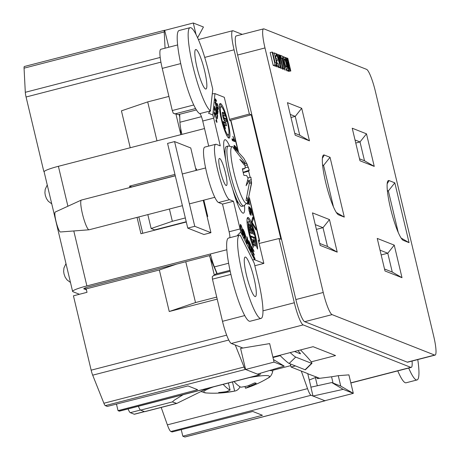 <?xml version="1.0" encoding="UTF-8"?>
<svg xmlns="http://www.w3.org/2000/svg" width="460" height="460" viewBox="0 0 460 460"><rect width="100%" height="100%" fill="white"/><g stroke="black" fill="none" stroke-linecap="round" stroke-linejoin="round"><path stroke-width="0.69" d="M241.31 206.333A30.946 5.002 -104.5 0 1 228.902 175.933A30.946 5.002 -104.5 0 1 226.446 146.475L228.304 145.992A30.946 5.002 -104.5 0 0 230.759 175.455A30.946 5.002 -104.5 0 0 243.167 205.856A30.946 5.002 -104.5 0 0 243.783 205.913L241.931 206.396A30.946 5.002 -104.5 0 1 241.31 206.333M175.289 175.795L81.42 200.048A15.358 2.484 75.5 0 0 81.351 200.071A15.358 2.484 75.5 0 0 82.426 213.796A15.358 2.484 75.5 0 0 88.797 229.753A15.358 2.484 75.5 0 0 89.033 229.793A15.358 2.484 75.5 0 0 89.102 229.781L182.407 205.677M243.783 205.913L247.503 202.653A29.29 4.732 -104.5 0 1 234.83 176.266A29.29 4.732 -104.5 0 1 233.134 147.05A29.29 4.732 -104.5 0 1 233.139 147.05L228.304 145.992M242.472 169.343L244.973 168.509L242.351 168.757A17.313 2.8 -104.5 0 0 243.932 175.398L246.652 175.553L248.112 178.371L246.088 185.685L249.101 180.849L247.566 180.964M244.973 168.509L245.151 165.945L239.821 159.373L245.042 163.812L244.887 162.702L233.588 148.252L234.985 148.505L243.754 158.2L247.417 164.749L245.088 165.841M243.754 158.2L247.417 164.749M247.21 164.847L249.251 170.2L243.139 172.299M250.102 177.399A17.313 2.8 -104.5 0 0 248.613 171.223L249.251 170.2M247.854 177.813L250.93 177.244L251.436 182.948L247.928 201.221L246.025 200.468L249.533 182.195L249.101 180.849M247.503 202.653L251.557 183.431L251.476 181.786L249.469 181.982M251.436 182.948L249.533 183.362M247.928 201.221L247.083 197.656M251.367 179.653L247.997 180.929M248.613 171.223L243.225 172.655M245.077 167.578L248.406 167.227M235.784 150.224L235.491 149.005M243.995 164.289L246.79 163.455M245.042 163.812L243.978 164.266M89.033 229.793L60.421 231.984A10.316 1.667 -104.5 0 1 55.982 221.237A10.316 1.667 -104.5 0 1 55.263 212.02L81.351 200.071M196.109 170.413L190.762 147.97L174.576 141.588L194.758 226.308L210.945 232.691L203.228 200.295M194.758 226.308L187.755 228.12L203.935 234.502L210.945 232.691M174.576 141.588L167.566 143.399L187.755 228.12M284.102 68.845A6.624 1.069 75.5 0 0 285.079 70.006L287.04 69.466A6.59 1.064 75.5 0 0 286.511 63.181A6.59 1.064 75.5 0 0 283.872 56.718A6.59 1.064 75.5 0 0 283.739 56.706A6.59 1.064 75.5 0 0 284.355 63.353A6.59 1.064 75.5 0 0 287.04 69.466M301.708 108.284L309.465 140.846L295.211 135.223L287.454 102.66L301.708 108.284L295.245 116.391L299.73 135.217L294.739 133.245M330.038 157.291L344.287 217.091L338.577 214.837A30.946 5.002 -104.5 0 1 338.296 214.699A30.946 5.002 -104.5 0 1 326.611 186.185A30.946 5.002 -104.5 0 1 323.023 155.583A30.946 5.002 -104.5 0 1 324.329 155.037L330.038 157.291L323.575 165.393L333.471 206.942M374.244 166.393L359.984 160.77L352.228 128.213L366.488 133.837L374.244 166.393L364.504 160.764L359.513 158.798M394.818 182.839L409.061 242.644L403.351 240.39A30.946 5.002 -104.5 0 1 403.069 240.246A30.946 5.002 -104.5 0 1 391.385 211.738A30.946 5.002 -104.5 0 1 387.797 181.136A30.946 5.002 -104.5 0 1 389.103 180.584L394.818 182.839L388.349 190.94L398.251 232.49M377.234 238.418L394.243 245.122L402 277.685L384.991 270.974L377.234 238.418M312.461 212.865L329.469 219.575L337.226 252.132L320.217 245.421L312.461 212.865M433.665 336.03A21.315 3.444 -104.5 0 1 435.068 355.114A21.315 3.444 -104.5 0 1 434.642 355.074L332.085 314.623A21.315 3.444 -104.5 0 1 323.242 292.474L264.989 47.943A21.315 3.444 -104.5 0 1 263.586 28.859A21.315 3.444 -104.5 0 1 264.011 28.899L366.574 69.351A21.315 3.444 -104.5 0 1 375.412 91.505L433.665 336.03M286.476 69.621L286.735 70.702L287.27 70.915L289.231 70.368L287.316 62.33L290.375 70.823L288.408 71.363L290.818 70.995L287.782 58.259L286.35 58.265M288.155 70.668L288.408 71.363M282.164 68.218L282.342 68.971L282.888 69.184L284.843 68.638L282.4 58.397L283.038 58.644L282.498 58.794M280.611 68.287L283.107 67.954L280.071 55.217L279.548 55.01L282.578 67.746L280.611 68.287L280.399 67.396M278.208 66.562L278.467 67.442L279.197 67.729L281.158 67.183L278.933 54.769L277.363 54.786M277.006 62.491L277.271 63.394M275.229 65.849L277.052 66.884L279.007 66.338L278.415 63.848L277.219 63.376L276.489 60.329L277.357 60.668L276.621 60.875M273.194 65.36L274.758 65.981L276.713 65.435L276.121 62.939L275.097 62.537L272.659 52.296L272.13 52.083L270.141 52.555L273.194 65.36L275.161 64.82L276.713 65.435M435.068 355.114L407.692 362.192A21.315 3.444 -104.5 0 1 407.267 362.152L304.704 321.695A21.315 3.444 -104.5 0 1 295.866 299.546L237.613 55.022A21.315 3.444 -104.5 0 1 236.21 35.932L263.586 28.859M272.872 357.081L313.093 346.69L335.558 355.551L311.196 361.847M307.78 373.761L316.549 377.073L309.275 380.029M329.469 219.575L323 227.677L316.394 229.385M319.746 243.449L327.491 246.502L323 227.677L315.261 224.624M327.491 246.502L337.226 252.132M309.465 140.846L299.73 135.217M290.254 114.419L295.245 116.391L290.984 117.49M344.287 217.091L336.341 212.497M322.586 165.002L323.575 165.393L322.655 165.629M366.488 133.837L360.019 141.939L364.504 160.764M355.028 139.972L360.019 141.939L355.758 143.043M409.061 242.644L401.114 238.05M387.366 190.555L388.349 190.94L387.429 191.182M394.243 245.122L387.78 253.23L392.265 272.055L402 277.685M380.035 250.171L387.78 253.23L381.173 254.938M392.265 272.055L384.52 269.002M230 270.33L215.665 274.039L212.244 276.696L212.451 279.157L230.897 274.39M242.247 34.373L233.099 30.762A21.315 3.444 75.5 0 0 232.674 30.722A21.315 3.444 75.5 0 0 234.071 49.812L249.372 114.04L229.534 119.353M193.746 104.983L172.276 110.532L162.236 68.373A21.315 3.444 -104.5 0 1 160.839 49.283L177.629 44.948M172.276 110.532L173.322 113.315L178.342 114.615L196.397 109.946M216.815 273.74A12.604 2.035 75.5 0 0 215.521 270.279L209.277 255.668M259.106 243.478L279.024 238.521L294.331 302.755A21.315 3.444 75.5 0 0 303.169 324.904L410.803 367.362A21.315 3.444 75.5 0 0 411.228 367.402A21.315 3.444 75.5 0 0 412.056 361.06M242.914 348.03L231.334 343.465A21.315 3.444 -104.5 0 1 222.496 321.316L212.451 279.157M295.406 365.924L291.099 367.04L290.358 363.935M307.959 373.687L291.099 367.04M319.7 378.321L316.549 377.073M179.774 117.225A12.604 2.035 75.5 0 0 179.136 114.408M249.372 114.04L251.275 114.793L229.816 120.52M251.275 114.793L280.928 239.269L279.024 238.521M180.78 134.682L180.711 128.627M284.464 59.208A4.013 0.65 75.5 0 0 284.383 59.202A4.013 0.65 75.5 0 0 284.757 63.244A4.013 0.65 75.5 0 0 286.39 66.97A4.013 0.65 75.5 0 0 286.074 63.158A4.013 0.65 75.5 0 0 284.464 59.208M287.253 58.052L289.167 66.09L286.108 57.598L285.671 57.425L288.702 70.161L286.735 70.702M285.671 57.425L284.613 57.678M288.702 70.161L289.231 70.368M290.375 70.823L290.818 70.995M283.038 58.644L282.44 56.154L280.646 55.441L281.238 57.937L281.871 58.184L284.314 68.431L282.342 68.971M281.871 58.184L280.847 58.466M284.314 68.431L284.843 68.638M280.646 55.441L280.157 55.562M281.238 57.937L280.755 58.069M279.548 55.01L279.002 55.142M282.578 67.746L283.107 67.954M278.369 54.544L280.025 63.802L277.156 54.067L276.586 53.843L280.433 66.901L278.467 67.442M276.586 53.843L276.063 53.969M280.433 66.901L281.158 67.183M277.357 60.668L276.96 59.006L276.098 58.667L275.367 55.62L276.569 56.097L275.977 53.601L274.246 52.923L277.282 65.659L275.31 66.2M274.246 52.923L272.883 53.245M277.282 65.659L279.007 66.338M276.569 56.097L275.551 56.379M272.13 52.083L275.161 64.82M176.583 264.115L159.344 269.986L86.198 288.886L87.015 292.318L73.439 295.826L91.149 370.173A7.107 1.15 75.5 0 0 92.69 375.176L228.758 340.02M318.768 377.953A7.107 1.15 75.5 0 0 318.786 377.959L316.865 377.2L315.531 377.487M333.051 383.059L331.556 376.786L317.204 378.637L316.865 377.2M181.246 429.634L182.804 436.195L262.424 415.271L252.776 411.464L172.08 431.963L170.89 431.497A14.214 2.294 75.5 0 1 167.371 424.862L307.539 388.642A14.214 2.294 75.5 0 0 311.058 395.278L312.995 396.043L343.16 389.355L353.315 393.357L324.841 400.717L319.849 398.745L324.978 400.769A7.107 1.15 75.5 0 0 325.116 400.781A7.107 1.15 75.5 0 0 325.3 400.597M24.512 66.522A7.107 1.15 75.5 0 0 24.374 66.504A7.107 1.15 75.5 0 0 24.064 68.166L25.3 92.299A7.107 1.15 75.5 0 0 26.07 97.002L43.78 171.35L44.206 171.517M116.466 404.087L118.03 410.648L119.22 411.113A14.214 2.294 75.5 0 0 119.508 411.142L259.67 374.923A14.214 2.294 75.5 0 0 260.285 373.278M92.69 375.176L103.891 403.247A7.107 1.15 75.5 0 0 105.3 405.622L107.306 406.416L188.002 385.917L197.645 389.718L118.03 410.648M182.804 436.195L184.811 436.988A7.107 1.15 75.5 0 0 184.954 437A7.107 1.15 75.5 0 0 185.07 436.919M167.371 424.862L161.195 407.445M138.379 406.266A10.775 1.742 75.5 0 0 140.61 410.119L144.543 411.671A10.775 1.742 75.5 0 0 144.756 411.688L176.761 403.42L172.327 401.919L174.512 400.027L183.109 394.709M240.948 347.254A7.107 1.15 75.5 0 0 240.959 347.26L242.874 348.036M214.222 274.775L210.174 257.767M103.891 403.247L244.059 367.028L235.273 345.017M244.059 367.028A7.107 1.15 75.5 0 0 245.462 369.409L259.388 374.9A14.214 2.294 75.5 0 0 259.67 374.923M245.6 369.46L257.445 374.129L284.222 366.108L274.068 362.1L245.6 369.46L240.586 348.416L269.663 343.608L274.068 362.1M24.374 66.504L164.536 30.291A7.107 1.15 75.5 0 1 164.68 30.302L168.831 47.219M164.536 30.291A7.107 1.15 75.5 0 0 164.231 31.947L165.059 48.191M180.774 134.372L176.019 114.396M306.423 373.083A7.107 1.15 75.5 0 0 306.44 373.089L307.74 373.6L310.971 387.165M312.995 396.043L314.692 396.71L312.995 396.043L310.885 387.182L331.769 382.553L340.751 386.095L338.267 375.676L348.91 374.865L353.315 393.357L340.751 386.095M307.539 388.642L301.3 371.065M197.61 37.777L203.441 27.008L193.286 23L196.006 34.431M193.286 23L164.812 30.354M331.556 376.786L338.267 375.676M317.331 385.756L315.376 377.551M207.167 388.493L176.761 403.42M43.78 171.35L44.626 171.131M130.226 147.746L121.434 110.843L147.7 101.901L168.918 96.422M156.975 140.835L147.7 101.901M154.934 230.121A7.107 1.15 -104.5 0 0 154.652 229.896L151.139 228.516L172.345 221.294L169.424 209.03M172.345 221.294L185.328 217.942M86.198 288.886L84.496 288.213M185.777 261.74L195.506 302.571L216.723 297.091M159.344 269.986L169.24 311.512L195.506 302.571M169.24 311.512L217.206 299.121M272.843 370.265L290.766 365.637M272.981 357.535L280.22 355.666M273.464 359.553L284.222 366.108M314.692 396.71L319.849 398.745M343.16 389.355L331.769 382.553M151.139 228.516L147.827 214.607M144.48 411.642L134.441 414.241A10.775 1.742 -104.5 0 1 134.222 414.218L130.289 412.666A10.775 1.742 -104.5 0 1 128.099 408.923M279.835 355.281A14.214 1.173 45.6 0 0 289.173 363.463L305.084 369.742A14.214 1.173 45.6 0 0 305.4 369.759L311.926 363.371A14.214 1.173 45.6 0 0 304.612 354.246L300.524 349.933M290.197 352.601A14.214 1.173 45.6 0 0 295.705 357.075L311.615 363.348A14.214 1.173 45.6 0 0 311.926 363.371M297.861 350.623A4.583 0.38 -134.4 0 1 300.443 353.797A4.583 0.38 -134.4 0 1 300.34 353.786L294.509 351.486M175.266 175.697L131.715 186.95L129.599 186.116L174.955 174.397M142.749 233.272L138.857 216.93M83.818 288.627L83.875 288.874A6.647 0.765 166.6 0 1 83.76 288.771A6.647 0.765 166.6 0 1 88.998 286.747L210.72 255.294M83.875 288.874L86.434 289.88M225.71 159.741A27.163 4.387 -104.5 0 1 224.29 140.271A27.163 4.387 -104.5 0 1 229.511 145.826M244.542 205.654A27.163 4.387 -104.5 0 1 242.656 212.98A27.163 4.387 -104.5 0 1 232.72 189.186M234.094 147.786L234.128 145.274L234.456 148.074M235.727 149.201L234.709 145.659L236.388 147.602L237.049 150.38M236.658 150.023L236.394 148.908L235.549 147.942L236.055 149.483M247.474 202.705L247.894 204.458L247.267 203.119M248.066 201.342L249.038 203.142L247.946 203.423M248.452 203.274L248.992 203.136L248.607 199.979M248.768 199.548L249.412 204.901L247.865 201.814M256.048 229.994L252.103 223.422L251.603 221.323L252.908 216.815L253.408 218.92L252.172 222.496L255.547 227.895L256.048 229.994M221.375 119.508A17.877 2.886 75.5 0 0 229.149 138.121A17.877 2.886 75.5 0 0 227.47 120.089A17.877 2.886 75.5 0 0 220.202 103.5A17.877 2.886 75.5 0 0 221.375 119.508M254.857 237.578L250.642 235.917A11.592 1.874 75.5 0 0 251.666 239.372L253.31 240.022L253.828 242.19A7.866 1.271 75.5 0 1 252.776 240.338L253.006 242.966A11.592 1.874 75.5 0 0 255.179 246.014A11.592 1.874 75.5 0 0 254.857 237.578L253.759 237.866L250.861 236.722M256.283 245.605L257.56 249.05A17.9 2.892 75.5 0 0 253.724 229.275A17.9 2.892 75.5 0 0 247.802 217.465A17.9 2.892 75.5 0 0 247.963 228.729A17.9 2.892 75.5 0 0 253.402 247.411L253.132 244.363A13.576 2.191 75.5 0 1 249.004 230.195A13.576 2.191 75.5 0 1 248.883 221.651A13.576 2.191 75.5 0 1 253.374 230.609A13.576 2.191 75.5 0 1 256.283 245.605M216.493 122.072L217.074 121.923L215.987 121.003L215.947 120.129L216.723 120.859L215.642 115.684C214.906 113.407 214.429 112.62 214.216 113.321L214.705 117.288L214.072 111.717L215.705 115.057L216.878 122.417M213.854 113.108L214.36 112.976L213.877 113.407M216.114 121.313L216.723 120.859M217.545 113.729L216.827 112.125L216.171 106.45L214.969 102.08L218.08 111.354L217.701 113.815M243.351 235.347L242.385 234.232L240.31 226.883L240.379 224.336L241.195 225.388L242.73 230.305L241.322 226.349L240.586 226.13L240.701 227.614L242.23 233.174L242.972 234.002L241.764 229.701L243.006 232.179L243.386 235.342M240.195 225.728L240.735 225.59L240.235 226.222M241.839 234.301L242.972 234.002M247.204 241.851L247.221 243.777L246.807 242.955L246.813 236.71L247.227 237.544L249.556 248.44L248.429 244.3L247.204 241.851L246.807 241.954M254.903 258.388L255.035 259.388L252.845 255.012L251.723 246.52L253.845 250.757L253.977 251.758L252.241 248.296L252.586 250.901L254.34 255.139L252.718 251.896L253.103 254.788L254.903 258.388L254.575 258.468M238.079 151.363L230.834 120.951L229.822 120.549L224.279 97.29L214.964 93.616L212.784 114.994A7.107 1.15 -104.5 0 1 213.676 118.191L220.271 145.877L216.315 144.319A28.652 4.629 75.5 0 0 215.746 144.267A28.652 4.629 75.5 0 0 218.017 171.54A28.652 4.629 75.5 0 0 229.511 199.692L233.467 201.256L240.062 228.942A7.107 1.15 -104.5 0 1 240.666 232.024L237.555 235.244L238.481 235.48M254.828 265.742L263.856 263.407L254.535 259.733L240.666 232.024M263.856 263.407L258.313 240.154L259.331 240.551L249.239 198.191M225.492 173.023A13.984 2.26 75.5 0 0 219.414 158.47A13.984 2.26 75.5 0 0 220.334 170.988A13.984 2.26 75.5 0 0 226.412 185.541A13.984 2.26 75.5 0 0 225.492 173.023M251.729 249.625L251.7 252.252L249.872 249.067L248.745 240.574L250.803 245.226L251.729 249.625L251.43 249.699M244.059 234.686L244.559 238.458L244.168 237.682L243.041 229.189L244.346 231.788L245.697 236.193L245.64 237.36L245.174 236.854L246.755 242.851L244.731 236.06L243.783 234.755M217.384 104.719L216.769 105.369L215.935 103.874L215.171 99.423L215.406 98.762L216.418 100.636L216.395 101.298L215.544 100.498L215.958 103.201L216.453 103.977L216.965 103.327L217.706 104.707L218.402 108.853L218.195 109.411L217.304 107.784L217.333 107.123L218.04 107.795L217.384 104.719L216.194 104.96M214.613 100.36L215.711 100.079L215.199 100.59M217.488 108.29L218.04 107.795M214.561 110.785L214.199 109.687L214.538 106.312L217.649 115.592L217.315 118.858L216.947 117.766L217.218 115.098L216.269 112.257L216.016 114.758L215.648 113.666L215.901 111.165L214.843 108.008L214.561 110.785M252.402 230.822L252.086 230.696L252.856 233.91L254.115 234.41A11.592 1.874 75.5 0 0 250.447 224.457L250.907 230.23L250.044 229.891A7.866 1.271 75.5 0 1 250.177 227.269L249.176 223.709A11.592 1.874 75.5 0 0 249.861 232.731L251.907 233.536L251.505 228.62A7.866 1.271 75.5 0 1 252.402 230.822L252.132 230.891M250.01 213.796L250.573 213.653L250.487 211.117L249.303 206.931L250.982 208.869L252.534 215.383L250.993 210.174L250.148 209.208L250.901 211.726L251.016 215.418L250.148 214.124L248.998 210.513L248.722 206.54L249.308 210.645L250.671 213.664L249.579 213.946M234.726 140.495L234.997 141.628L232.375 140.593L231.955 138.834L233.996 139.639L232.858 136.315L234.726 140.495L233.628 140.777L233.714 141.122M225.722 118.467L223.738 117.685L223.18 115.443L225.187 116.23L224.428 113.028L222.594 112.309A4.468 0.724 -104.5 0 0 222.502 112.297A4.468 0.724 -104.5 0 0 222.858 116.552A4.468 0.724 -104.5 0 0 224.652 120.945L226.487 121.67L225.722 118.467L224.63 118.755L223.336 118.243M221.984 119.749A14.57 2.352 75.5 0 0 228.321 134.912A14.57 2.352 75.5 0 0 226.952 120.221A14.57 2.352 75.5 0 0 221.03 106.703A14.57 2.352 75.5 0 0 221.984 119.749M224.526 124.953L225.44 128.794L224.923 128.587L223.244 121.549L225.843 122.573L226.607 125.775L224.083 125.068M253.201 242.357L254.357 242.345A7.866 1.271 75.5 0 0 254.587 240.528L253.857 240.241L254.357 242.345M254.501 245.634A11.592 1.874 75.5 0 0 254.466 242.167M254.225 240.384A11.592 1.874 75.5 0 0 253.759 237.866M250.752 233.082L250.527 230.328M250.907 230.23L249.389 230.345M248.935 227.027L249.078 227.556A7.866 1.271 75.5 0 0 248.998 227.7M229.833 237.711A7.107 1.15 75.5 0 0 229.109 231.771L222.513 204.085L233.467 201.256M254.046 278.306A20.401 3.295 75.5 0 0 245.174 257.065A20.401 3.295 75.5 0 0 247.089 277.644A20.401 3.295 75.5 0 0 255.38 296.568A20.401 3.295 75.5 0 0 254.046 278.306M258.209 279.945L254.196 263.085L240.252 235.244A42.975 6.946 75.5 0 0 239.528 235.209A42.975 6.946 75.5 0 0 243.553 278.553A42.975 6.946 75.5 0 0 261.033 318.429A42.975 6.946 75.5 0 0 258.209 279.945M208.696 146.084L202.728 121.026A7.107 1.15 75.5 0 0 199.778 113.637L210.381 110.9L208.466 113.137L212.784 114.994M254.535 259.733L252.592 259.883M239.528 235.209L228.574 238.038A42.975 6.946 75.5 0 0 232.605 281.382A42.975 6.946 75.5 0 0 250.079 321.258L261.033 318.429M408.71 368.052A42.975 6.946 75.5 0 0 417.024 379.96A42.975 6.946 75.5 0 0 417.772 359.582M228.62 263.241L214.383 266.915A18.337 2.961 75.5 0 1 210.404 253.995L86.882 285.913A18.107 2.087 166.6 0 0 72.611 291.427A18.107 2.087 166.6 0 0 72.927 291.703L79.448 294.273M179.688 114.264L179.917 122.251A18.337 2.961 75.5 0 0 181.913 134.389L58.391 166.307A18.107 2.087 -13.4 0 0 44.12 171.821L72.611 291.427M195.776 169.015L196.397 168.855L196.73 170.252M203.849 200.134L207.742 216.476L207.121 216.637M137.051 217.396L140.944 233.737L186.3 222.019M129.599 186.116L129.933 187.513M397.762 370.881A42.975 6.946 75.5 0 0 406.077 382.789L417.024 379.96M258.704 241.799A18.107 2.087 166.6 0 0 259.641 240.827A18.107 2.087 166.6 0 0 259.331 240.551M230.834 120.951A18.107 2.087 -13.4 0 1 231.15 121.221L238.406 151.685M199.778 113.637A42.975 6.946 75.5 0 1 182.545 71.415A42.975 6.946 75.5 0 1 179.136 30.498L190.083 27.669A42.975 6.946 75.5 0 1 208.771 72.41L212.784 89.274L210.381 110.9M190.083 27.669A42.975 6.946 75.5 0 0 193.407 68.241A42.975 6.946 75.5 0 0 210.599 110.751M204.602 70.765A20.401 3.295 75.5 0 0 195.736 49.53A20.401 3.295 75.5 0 0 197.645 70.104A20.401 3.295 75.5 0 0 205.942 89.033A20.401 3.295 75.5 0 0 204.602 70.765M222.513 204.085L218.558 202.521A28.652 4.629 -104.5 0 1 207.069 174.369A28.652 4.629 -104.5 0 1 204.798 147.096L215.746 144.267M214.964 93.616L212.324 93.823M225.078 152.823A21.43 3.461 75.5 0 0 224.169 150.799M237.446 203.826A21.43 3.461 75.5 0 0 237.124 200.439M214.383 266.915L217.177 273.648M179.917 122.251L201.445 116.69M253.517 250.844L253.845 250.757M253.885 254.225L254.207 254.144M250.004 243.834L250.292 243.76M249.268 242.357L250.125 248.843L251.39 250.936L250.407 244.76L248.992 242.426M246.813 237.653L247.227 237.544M247.187 239.309L247.192 241.155L248.187 243.144L247.129 238.004L247.187 239.309L246.807 239.407M246.807 241.258L247.192 241.155M246.807 238.084L247.129 238.004M247.888 243.219L248.187 243.144M244.036 231.863L244.346 231.788M244.858 236.405L245.697 236.193M243.558 230.903L243.927 233.714L245.26 236.112L244.484 232.76L243.282 230.972M242.679 232.26L243.006 232.179M240.189 225.647L241.195 225.388M242.351 234.163L242.897 234.019M215.872 103.615L216.614 104.989M217.81 109.008L218.402 108.853M217.591 111.481L218.08 111.354M217.655 110.86L216.539 107.548L216.878 111.469L217.448 112.493L217.655 110.86M216.05 107.674L216.539 107.548M216.056 108.807L216.424 108.715M217.154 115.719L217.649 115.592M215.78 112.378L216.269 112.257M214.354 108.134L214.843 108.008M250.792 228.804L251.505 228.62M249.078 227.556L250.177 227.269M249.343 230.075L250.044 229.891M251.177 228.706A11.592 1.874 75.5 0 0 250.683 227.43M248.883 221.651L247.79 221.933A13.576 2.191 75.5 0 0 247.192 223.646M252.275 244.582L253.132 244.363M250.234 222.858A17.9 2.892 75.5 0 0 247.342 217.936M252.96 242.414L253.828 242.19M253.391 240.361L253.857 240.241M226.418 134.774A14.57 2.352 75.5 0 0 227.223 135.194L228.321 134.912M221.03 106.703L219.937 106.99A14.57 2.352 75.5 0 0 219.437 107.749M228.511 137.925A17.877 2.886 75.5 0 0 228.821 134.153M221.835 107.128A17.877 2.886 75.5 0 0 219.742 103.977M225.843 122.573L224.75 122.854L223.433 122.337M224.75 122.854L225.319 125.269M225.204 121.164L224.63 118.755M222.306 112.907L223.33 113.315L224.428 113.028M223.905 115.724L223.33 113.315M252.27 219.023L253.408 218.92M252.316 219.202L251.608 221.335M254.892 228.068L255.547 227.895M248.59 208.466L249.176 208.317M249.895 209.15L250.982 208.869M250.159 213.796L250.217 214.279M233.996 147.2L234.583 147.045M235.296 147.884L236.388 147.602M232.139 139.621L232.904 139.921L233.996 139.639M233.197 139.846L233.628 140.777M234.025 381.553A105.282 24.426 75 0 0 240.85 387.199A104.92 88.872 66 0 0 247.365 386.009A105.288 100.251 -63 0 0 254.501 382.944A19.366 2.231 -13.4 0 1 256.243 383.318L256.243 383.318A105.288 102.367 82.7 0 1 249.153 386.4A104.92 54.447 80.6 0 1 245.421 388.188A105.282 24.426 75 0 0 246.514 387.947A105.438 105.438 0 0 0 267.812 378.206C270.095 377.292 271.716 375.096 272.682 371.617L272.935 369.489M239.907 386.676L239.648 387.544A105.282 24.426 -105 0 1 235.129 390.988A105.282 24.426 -105 0 1 234.652 391.069A104.92 88.872 -114 0 1 228.085 392.035A105.288 102.367 82.7 0 1 220.42 392.909A19.366 2.231 -13.4 0 1 218.684 392.529A105.288 100.251 -63 0 0 226.297 391.65A104.92 54.447 -99.4 0 0 230.086 390.08A105.282 24.426 -105 0 1 223.18 384.353M248.981 385.371L249.153 386.4M228.085 392.035L227.763 391.115M249.372 377.585A33.822 3.893 -13.4 0 1 267.812 378.206M201.21 391.627L205.988 392.938A33.822 3.893 -13.4 0 1 213.434 386.872M230.086 390.08L228.396 383.007M232.478 381.949L234.652 391.069M245.421 388.188L245.019 386.503M237.613 55.022L264.989 47.943M295.866 299.546L323.242 292.474M304.704 321.695L332.085 314.623M407.267 362.152L434.642 355.074M338.002 214.492L338.577 214.837M324.329 155.037L322.391 158.274M402.776 240.039L403.351 240.39M389.103 180.584L387.171 183.822M230.201 271.25L213.273 275.62M162.236 68.373L180.728 63.595M204.717 57.396L234.071 49.812M215.521 270.279L215.832 270.417M294.331 302.755L262.959 310.856M244.726 315.572L222.496 321.316M303.169 324.904L231.334 343.465M410.803 367.362L350.813 382.858M174.754 113.936L195.575 108.56M184.811 436.988L324.978 400.769M170.89 431.497L311.058 395.278M119.22 411.113L259.388 374.9M105.3 405.622L245.462 369.409M140.61 410.119L172.327 401.919M144.543 411.671L176.266 403.472M24.064 68.166L164.231 31.947M25.3 92.299L160.201 57.442M26.07 97.002L160.925 62.157M154.652 229.896L186.231 221.737M91.149 370.173L226.659 335.156M134.222 414.218L144.365 411.596M130.289 412.666L140.461 410.038M295.705 357.075L289.173 363.463M311.615 363.348L305.084 369.742M229.109 231.771L240.062 228.942M213.676 118.191L202.728 121.026M86.882 285.913L73.79 230.96M67.902 206.23L58.391 166.307M210.404 253.995L226.826 249.751M181.913 134.389L204.522 128.547M218.558 202.521L229.511 199.692M249.429 242.679L249.757 242.592M250.424 250.177L250.752 250.096M244.444 235.462L244.766 235.382M217.258 113.229L217.908 113.062M223.209 117.823L223.738 117.685M222.64 115.592L223.163 115.454M251.787 222.077L252.419 221.91M252.189 223.56L252.776 223.41M269.64 370.478A38.076 4.381 -13.4 0 1 272.682 371.617M189.416 203.866L214.803 197.305M182.292 173.983L205.608 167.958M233.134 147.05L234.98 148.505M198.398 39.577L232.674 30.722M411.228 367.402L350.848 383.002M283.739 56.706L282.635 56.971M184.954 437L325.116 400.781M259.641 240.827L249.383 197.754M70.483 282.492L66.976 279.835L65.147 277.127L64.026 273.964L63.641 271.406L63.934 267.967L65.987 263.614M51.75 203.861L48.242 201.204L46.414 198.501L45.298 195.339L44.907 192.78L45.201 189.336L47.254 184.983M245.26 236.112L244.795 236.233M222.64 115.587L223.18 115.443M205.988 392.938A105.438 105.438 0 0 0 235.129 390.988"/></g></svg>
